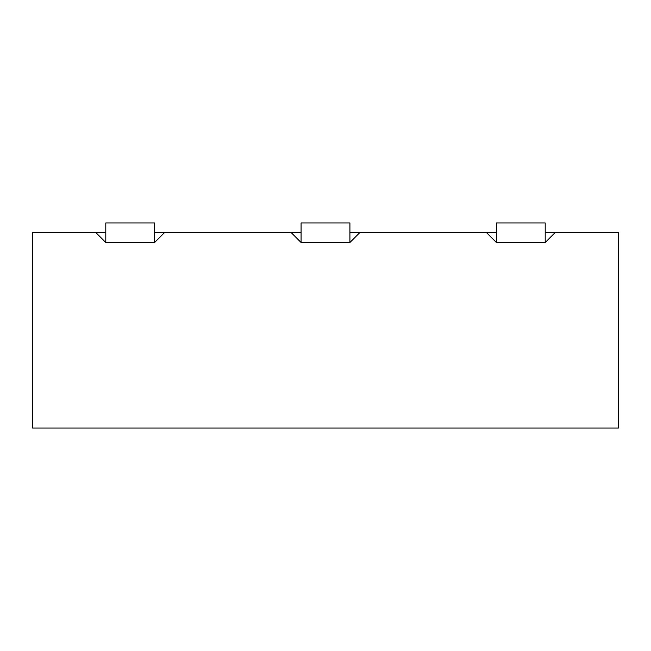 <?xml version="1.0" encoding="UTF-8"?>
<svg xmlns="http://www.w3.org/2000/svg" width="651" height="651" viewBox="0 0 651 651"><rect width="100%" height="100%" fill="white"/><g stroke="black" fill="none" stroke-linecap="round" stroke-linejoin="round"><path stroke-width="0.98" d="M545.212 232.732L618.45 232.732L618.45 428.032L32.55 428.032L32.55 232.732L105.787 232.732M154.612 232.732L301.087 232.732M349.912 232.732L496.387 232.732M554.977 232.732L545.212 242.498L545.212 222.968L496.387 222.968L496.387 242.498L486.623 232.732M359.678 232.732L349.912 242.498L349.912 222.968L301.087 222.968L301.087 242.498L291.322 232.732M164.377 232.732L154.612 242.498L154.612 222.968L105.787 222.968L105.787 242.498L96.022 232.732M105.787 242.498L154.612 242.498M301.087 242.498L349.912 242.498M496.387 242.498L545.212 242.498"/></g></svg>
